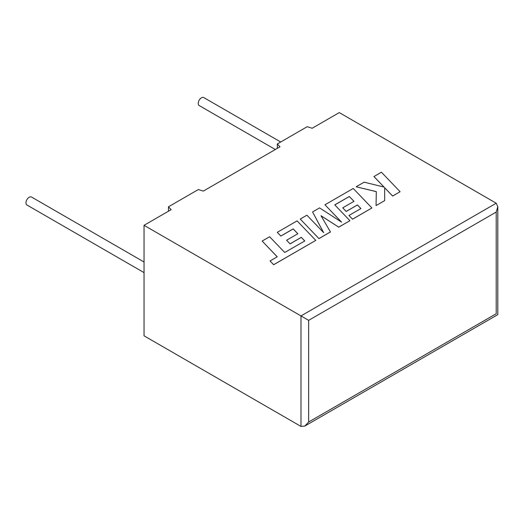 <?xml version="1.0" encoding="UTF-8"?>
<svg xmlns="http://www.w3.org/2000/svg" width="524" height="524" viewBox="0 0 524 524"><rect width="100%" height="100%" fill="white"/><g stroke="black" fill="none" stroke-linecap="round" stroke-linejoin="round"><path stroke-width="0.79" d="M144.041 261.993L31.506 197.024A4.605 2.659 120 0 0 29.206 197.247A4.605 2.659 120 0 0 26.2 201.301A4.605 2.659 120 0 0 26.907 204.989L144.041 272.618M275.336 149.517L199.159 105.54A4.605 2.659 -60 0 1 198.458 101.853A4.605 2.659 -60 0 1 201.465 97.798A4.605 2.659 -60 0 1 203.764 97.569L280.707 141.991M144.041 225.313L144.041 335.819L300.992 426.431L304.817 426.051L308.643 422.01L496.215 313.719C498.278 314.911 498.278 314.911 496.215 313.719L496.215 212.056L497.8 206.718L496.215 203.214L339.27 112.601L312.166 128.249L307.188 126.703L277.32 143.949L279.999 146.825L203.312 191.096L198.334 189.55L168.466 206.797L171.145 209.666L144.041 225.313L300.992 315.926L496.215 203.214M277.32 148.371L277.32 143.949M168.466 211.218L168.466 206.797M496.215 212.056L308.643 320.347L300.992 315.926L300.992 426.431M262.144 241.053L277.229 256.793L270.043 260.939L273.652 264.705L315.782 240.385L297.088 220.879L277.262 232.328L280.838 236.029L293.191 228.896L297.848 233.737L286.589 240.234L290.054 243.837L301.313 237.333L304.778 240.975L284.702 252.476L269.618 236.737L262.144 241.053L277.203 256.806M270.043 260.939L273.652 264.751L315.782 240.385M277.262 232.328L280.838 236.069L293.191 228.942L297.822 233.75M286.589 240.234L290.054 243.876L301.313 237.379L304.745 240.988M349.318 196.487L353.982 201.327L342.722 207.825L346.187 211.427L357.447 204.923L360.912 208.565L348.951 215.469L352.528 219.17L371.916 207.976L353.228 188.47L324.959 204.786L341.609 222.15L319.561 207.904L312.566 211.945L323.642 232.649L306.913 215.207L300.245 219.058L318.939 238.603L330.447 231.962L321.002 215.724L338.74 227.174L349.914 220.683L334.771 204.884L349.318 196.487L353.955 201.34M318.939 238.564L330.447 231.916M321.042 215.796L338.74 227.174M338.74 227.134L349.914 220.683M334.797 204.917L349.318 196.533M342.722 207.825L346.187 211.473L357.447 204.969L360.879 208.578M348.951 215.469L352.528 219.215L371.916 207.976M324.959 204.786L341.497 222.078M312.566 211.945L323.59 232.597M300.245 219.058L318.939 238.603M373.94 176.509L384.105 187.094L364.134 182.169L356.156 186.78L376.304 191.594L376.049 205.591L384.688 200.607L384.649 187.703L392.627 196.015L400.1 191.705L381.4 172.2L373.94 176.555L384.046 187.081M400.1 191.705L392.627 196.061L384.649 187.749M356.156 186.78L376.304 191.64M376.049 205.591L384.688 200.607M308.643 320.347L308.643 422.01M497.8 206.718L497.8 314.636L304.817 426.051"/></g></svg>
